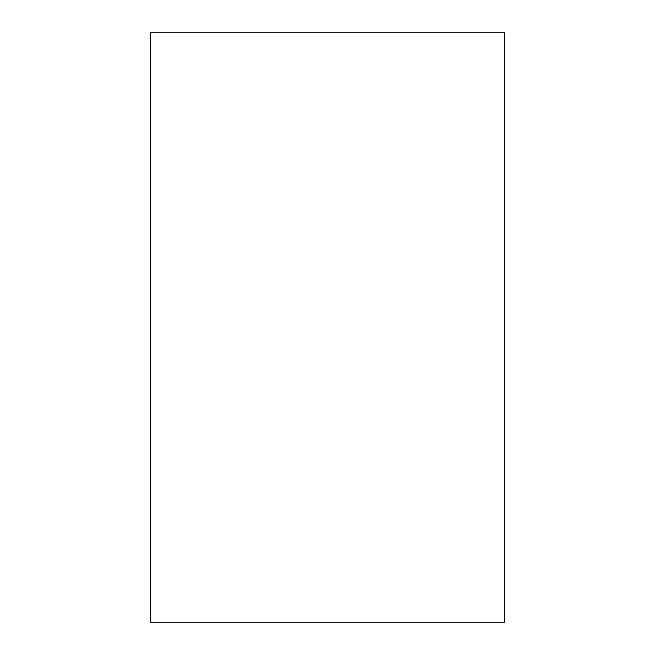 <?xml version="1.0" encoding="UTF-8"?>
<svg xmlns="http://www.w3.org/2000/svg" width="655" height="655" viewBox="0 0 655 655"><rect width="100%" height="100%" fill="white"/><g stroke="black" fill="none" stroke-linecap="round" stroke-linejoin="round"><path stroke-width="0.98" d="M504.35 622.25L150.65 622.25L150.65 32.75L504.35 32.75L504.35 622.25"/></g></svg>
